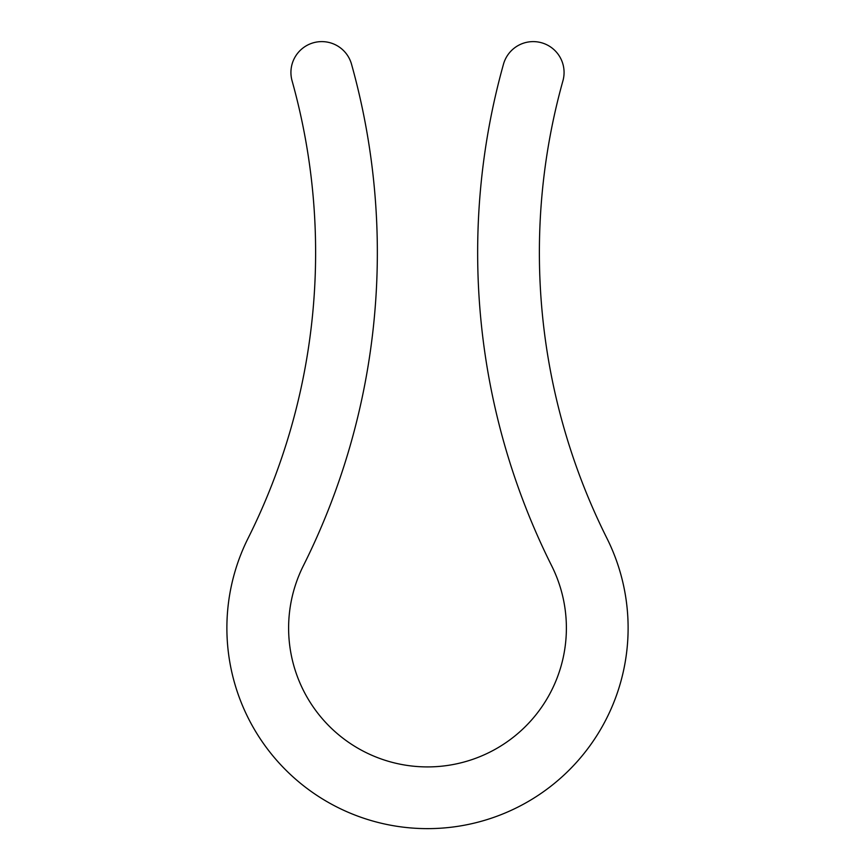 <?xml version="1.0" encoding="UTF-8"?>
<svg xmlns="http://www.w3.org/2000/svg" width="855" height="855" viewBox="0 0 855 855"><rect width="100%" height="100%" fill="white"/><g stroke="black" fill="none" stroke-linecap="round" stroke-linejoin="round"><path stroke-width="1.28" d="M562.932 80.787A638.14 638.14 0 0 0 606.89 538.212A200.615 200.615 0 0 1 427.5 828.634A200.615 200.615 0 0 1 248.11 538.212A638.14 638.14 0 0 0 292.068 80.787A30.866 30.866 0 0 1 313.486 42.75A30.866 30.866 0 0 1 351.512 64.168A699.86 699.86 0 0 1 303.311 565.85A138.884 138.884 0 0 0 427.5 766.914A138.884 138.884 0 0 0 551.689 565.85A699.86 699.86 0 0 1 503.488 64.168A30.866 30.866 0 0 1 541.514 42.75A30.866 30.866 0 0 1 562.932 80.787"/></g></svg>
